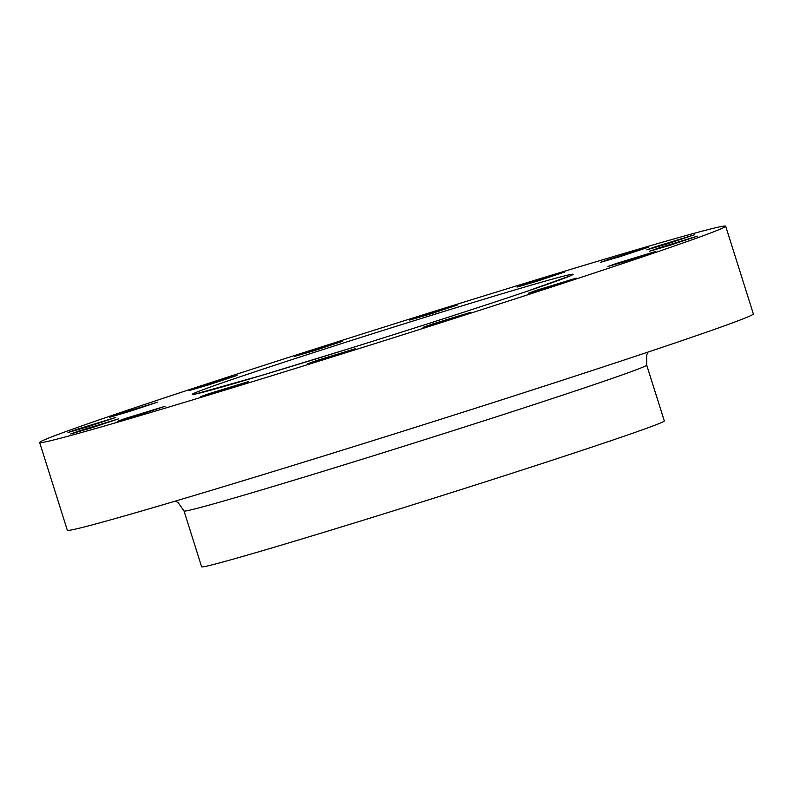 <?xml version="1.0" encoding="UTF-8"?>
<svg xmlns="http://www.w3.org/2000/svg" width="793" height="793" viewBox="0 0 793 793"><rect width="100%" height="100%" fill="white"/><g stroke="black" fill="none" stroke-linecap="round" stroke-linejoin="round"><path stroke-width="1.19" d="M208.916 384.783L236.978 375.466L197.596 387.519L189.111 390.562L208.916 384.783M314.266 350.655L342.328 341.337L302.946 353.391L294.461 356.434L314.266 350.655M429.4 314.306L457.462 304.998L418.08 317.051L409.594 320.085L429.4 314.306M536.792 281.287L564.854 271.979L525.472 284.023L516.986 287.066L536.792 281.287M620.096 256.615L648.149 247.297L608.776 259.351L600.291 262.394L620.096 256.615M666.626 244.046L694.678 234.728L655.296 246.782L646.81 249.815L666.626 244.046M669.292 245.483L697.344 236.175L657.962 248.229L649.487 251.262L669.292 245.483M627.699 260.728L655.752 251.421L616.369 263.464L607.884 266.507L627.699 260.728M548.171 287.453L576.224 278.135L536.851 290.188L528.366 293.232L548.171 287.453M442.821 321.581L470.873 312.264L431.501 324.317L423.016 327.36L442.821 321.581M327.687 357.921L355.74 348.603L316.367 360.656L307.882 363.7L327.687 357.921M220.295 390.939L248.348 381.631L208.975 393.685L200.49 396.718L220.295 390.939M136.991 415.621L165.053 406.303L125.671 418.357L117.186 421.4L136.991 415.621M90.471 428.19L118.524 418.873L79.141 430.926L70.656 433.969L90.471 428.19M129.398 411.498L157.45 402.19L118.068 414.243L109.583 417.277L129.398 411.498M87.795 426.743L115.857 417.435L76.475 429.479L67.99 432.522L87.795 426.743M184.026 510.979L201.63 566.807A242.569 4.381 -17.5 0 0 393.1 510.96A242.569 4.381 -17.5 0 0 664.306 420.924L646.701 365.097A242.569 4.381 162.5 0 1 375.495 455.123A242.569 4.381 162.5 0 1 184.026 510.979L178.266 502.762L175.511 501.057M39.65 442.504L67.316 530.239A359.665 6.503 -17.5 0 0 351.23 447.421A359.665 6.503 -17.5 0 0 753.35 313.929L725.684 226.193A359.665 6.503 -17.5 0 0 441.77 309.002A359.665 6.503 -17.5 0 0 39.65 442.504A359.665 6.503 -17.5 0 0 323.564 359.685A359.665 6.503 -17.5 0 0 725.684 226.193M349.852 348.414A199.697 3.608 162.5 0 1 195.058 392.832A199.697 3.608 162.5 0 1 415.482 320.273A199.697 3.608 162.5 0 1 570.276 275.865A199.697 3.608 162.5 0 1 349.852 348.414M646.701 365.097L646.711 355.066L647.98 352.092M569.582 276.053L526.007 291.655C483.601 305.999 414.214 328.361 349.901 348.395L261.452 375.466L196.119 393.804"/></g></svg>
